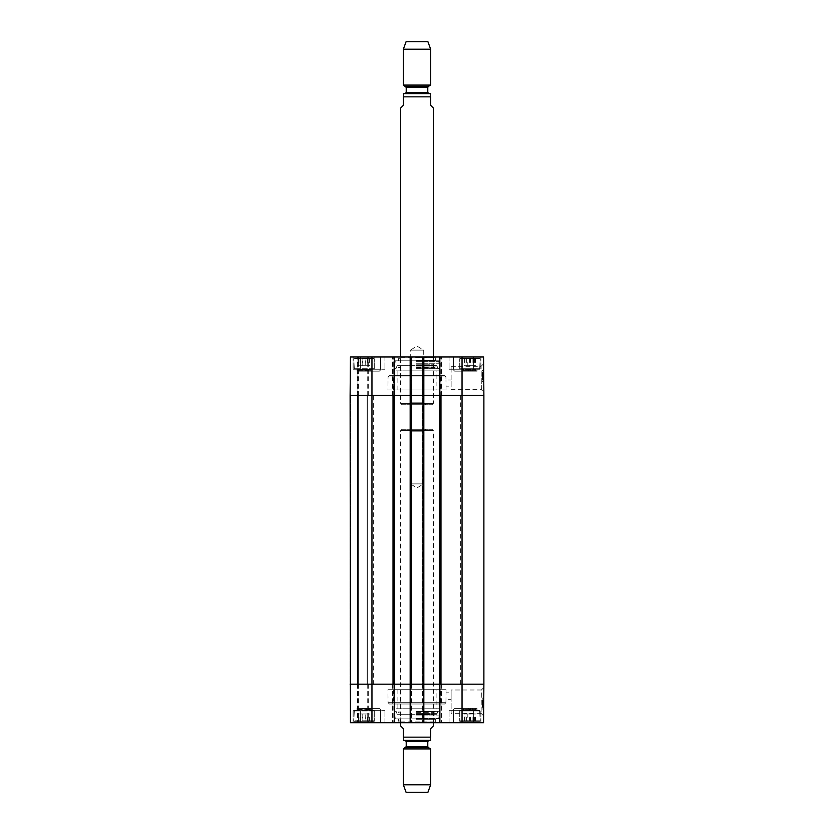 <?xml version="1.0" encoding="UTF-8"?>
<svg xmlns="http://www.w3.org/2000/svg" width="834" height="834" viewBox="0 0 834 834"><rect width="100%" height="100%" fill="white"/><g stroke="black" fill="none" stroke-linecap="round" stroke-linejoin="round"><path stroke-width="0.63" stroke-dasharray="4.17 3.13" d="M373.33 395.441L460.67 395.441L373.33 395.441L373.33 684.214L460.67 684.214L373.33 684.214M439.518 395.441L440.196 395.441L439.654 395.441L440.196 395.441L439.654 395.441L439.654 356.952L483.532 356.952L483.876 395.441L422.181 395.441L423.964 395.441L422.181 395.441L423.964 395.441L423.964 684.214L410.036 684.214L410.036 395.441L410.724 395.441L410.172 395.441L410.724 395.441L410.172 395.441L410.172 356.952L423.828 356.952L422.046 356.952L423.828 356.952L423.828 395.441L423.276 395.441L423.964 395.441L423.964 684.214L422.181 684.214L422.181 395.441L422.181 684.214L441.29 684.214L441.29 395.441L439.925 395.441L441.426 395.441L440.196 395.441L440.196 684.214L439.518 684.214L439.518 395.441L441.29 395.441L441.29 684.214L439.518 684.214L439.518 395.441L439.518 684.214L441.29 684.214L441.29 395.441L441.29 684.214L439.518 684.214M483.876 395.441L462.036 395.441L462.036 684.214L439.654 684.214L441.426 684.214L440.196 684.214L440.196 722.703L441.426 722.703L440.196 722.703L440.196 684.214L439.654 684.214L483.876 684.214L462.036 684.214L462.036 722.703L439.654 722.703L439.654 684.214L439.654 722.703L441.426 722.703L410.172 722.703L410.724 722.703L410.172 722.703L410.172 684.214L423.828 684.214L423.276 684.214L423.828 684.214L423.828 722.703L423.276 722.703L423.828 722.703L423.828 684.214L423.828 722.703M423.828 684.214L422.181 684.214L423.276 684.214L423.276 395.441L392.71 395.441L394.482 395.441L392.71 395.441L394.482 395.441L394.482 684.214L350.124 684.214L350.812 684.214L350.124 684.214L350.124 395.441L350.812 395.441L350.124 395.441L350.124 684.214L394.346 684.214L394.346 722.703L392.574 722.703L411.954 722.703L410.172 722.703L410.172 684.214L411.402 684.214L410.036 684.214L410.036 395.441L411.954 395.441L410.724 395.441L410.724 722.703L410.724 684.214L411.819 684.214L411.819 395.441L411.402 684.214L411.954 684.214L392.71 684.214L392.71 395.441L392.71 684.214L411.819 684.214L411.819 395.441L411.819 684.214L410.036 684.214L410.036 395.441M394.346 684.214L393.116 684.214L393.804 684.214L393.804 395.441L393.116 395.441L394.482 395.441L394.482 684.214L392.71 684.214L392.71 395.441L392.71 684.214L411.402 684.214L411.402 395.441L411.954 395.441L392.574 395.441L411.402 395.441L411.402 356.952L411.954 356.952L392.574 356.952L394.346 356.952L392.574 356.952L394.346 356.952L394.346 395.441L350.124 395.441L350.124 684.214L357.911 684.214L350.812 684.214L357.911 684.214L357.911 395.441L367.867 395.441L357.494 395.441L368.284 395.441L357.359 395.441L357.911 395.441L357.911 356.952L368.284 356.952L357.359 356.952L357.911 356.952L357.911 684.214L357.911 395.441L357.911 684.214L368.284 684.214L350.124 684.214L350.468 722.703L368.284 722.703L350.468 722.703L350.124 684.214L350.468 722.703L394.346 722.703L392.574 722.703L394.346 722.703L394.346 684.214L394.346 722.703M350.812 395.441L357.494 395.441L350.812 395.441L350.812 684.214L350.812 395.441M367.867 684.214L367.867 395.441L367.867 684.214L358.318 684.214L367.867 684.214M423.964 684.214L423.964 395.441M422.181 684.214L422.181 395.441L422.181 684.214M410.036 684.214L411.402 684.214L411.402 356.952L410.172 356.952L410.172 395.441L410.172 356.952M394.482 684.214L394.482 395.441M425.621 429.281L423.714 431.188L423.714 483.876L417 487.9L410.286 483.876L423.714 483.876L410.286 483.876L410.286 431.188L423.714 431.188L410.286 431.188L408.379 429.281L425.621 429.281L408.379 429.281M401.988 429.281L432.012 429.281L401.988 429.281L400.622 430.646L433.378 430.646L400.622 430.646L400.622 722.703M433.378 725.976L430.646 728.707L430.646 737.162C430.646 741.968 430.646 741.968 430.646 737.162L403.354 737.162L403.354 728.707L400.622 725.976M403.354 737.162C403.354 741.968 403.354 741.968 403.354 737.162M430.104 740.436L403.896 740.436M427.915 792.3L406.085 792.3M430.646 784.804L403.354 784.804M430.646 748.922L403.354 748.922M425.621 404.719L423.714 402.812L423.714 350.124L417 346.1L410.286 350.124L423.714 350.124L410.286 350.124L410.286 402.812L423.714 402.812L410.286 402.812L408.379 404.719L425.621 404.719L408.379 404.719M401.988 404.719L432.012 404.719L401.988 404.719L400.622 403.354L433.378 403.354L400.622 403.354L400.622 356.952M400.622 108.024L403.354 105.293L403.354 96.838C403.354 92.032 403.354 92.032 403.354 96.838L430.646 96.838C430.646 92.032 430.646 92.032 430.646 96.838L430.646 105.293L433.378 108.024M428.874 93.564L430.104 93.564M406.085 41.7L427.915 41.7M403.354 49.196L430.646 49.196M403.354 85.078L430.646 85.078M436.109 689.676L397.891 689.676L436.109 689.676L436.109 708.775L397.891 708.775L436.109 708.775M446.054 689.676L387.946 689.676L446.054 689.676L445.971 699.632L446.034 692.814L451.121 692.814L451.121 699.632L451.121 692.814M440.352 689.676L393.648 689.676L440.352 689.676L440.467 702.645L393.533 702.645L440.467 702.645L441.822 704L392.178 704L393.533 702.645L393.648 689.676M365.938 708.504L379.355 708.504L365.938 708.504L379.355 708.504L365.938 708.504L364.031 710.412L381.263 710.412L364.031 710.412L381.263 710.412L364.031 710.412L365.938 708.504M454.645 708.504L468.062 708.504L454.645 708.504L468.062 708.504L454.645 708.504L452.737 710.412L469.969 710.412L452.737 710.412L469.969 710.412L452.737 710.412L454.645 708.504M398.308 718.877L435.692 718.877L398.308 718.877L398.308 721.879L435.692 721.879L398.308 721.879L397.484 722.703L436.516 722.703L397.484 722.703M416.479 718.877L435.577 718.877L416.479 718.877M416.374 715.926L439.268 715.926L416.374 715.926M416.364 711.235L439.518 711.235L416.364 711.235M416.385 718.877L438.726 718.877L416.385 718.877M416.51 722.098L434.337 722.098L416.51 722.098M416.541 722.15L433.378 722.15L416.541 722.15M416.52 719.2L434.118 719.2L416.52 719.2M416.52 714.863L434.118 714.863L416.52 714.863M416.541 712.444L433.378 712.444L416.541 712.444M416.52 711.715L434.045 711.715L416.52 711.715M416.489 711.84L435.223 711.84L416.489 711.84M416.416 711.381L437.86 711.381L416.416 711.381M394.482 718.877L439.518 718.877L394.482 718.877L394.482 708.775L439.518 708.775L394.482 708.775M374.143 710.412L353.126 710.412L384.933 710.412L353.126 710.412L374.143 710.412L374.143 722.703L353.126 722.703L360.413 722.703L360.413 710.412L360.361 722.703L384.933 722.703L380.596 722.703L380.596 710.412L380.596 722.703L374.143 722.703L384.933 722.703L353.126 722.703L374.143 722.703L374.143 710.412M373.507 710.412L354.356 710.412L373.507 710.412M373.163 710.412L354.356 710.412L373.163 710.412M473.587 710.412L449.067 710.412L480.874 710.412L449.067 710.412L473.639 710.412L473.587 722.703L480.874 722.703L453.404 722.703L453.404 710.412L453.404 722.703L449.067 722.703L473.639 722.703L473.587 710.412M478.872 710.412L460.264 710.412L478.872 710.412M464.455 710.412L479.644 710.412L464.455 710.412M482.083 701.999L482.042 706.794L483.126 706.805L483.188 699.955L483.126 706.805L482.042 706.21L483.136 706.221L483.188 699.955L483.126 706.919L483.147 704.886L483.136 706.221L482.042 706.21L482.094 700.633L483.178 700.643L482.094 700.633L482.083 701.999L483.167 702.009M482.042 705.908L483.136 705.918L483.157 703.135L482.073 703.125L483.157 703.104L483.147 704.365L483.178 701.707L482.083 701.696L482.031 706.992L482.094 699.945L482.031 706.909L482.083 701.696L483.178 701.717L482.083 701.936L482.073 702.937L482.094 700.414L482.031 707.263L482.083 701.936L483.167 701.926M482.094 699.945L483.188 699.955L482.094 699.945M482.042 705.981L483.136 705.991L482.042 705.981M482.052 704.876L483.147 704.886M482.062 703.469L483.157 703.469M482.062 703.552L483.157 703.562L483.136 705.918M483.167 702.332L482.073 702.833M482.083 701.863L483.167 701.874L482.083 701.811M482.031 706.909L483.126 706.919M482.052 704.98L483.147 704.991M482.042 706.315L483.136 706.325L483.126 707.003L483.147 705.303L483.126 707.388L483.188 700.424L483.157 703.573L482.062 703.562L482.052 705.314L482.062 703.927L483.157 703.938M482.042 706.2L483.136 706.21M482.052 705.574L483.136 705.585M482.052 705.022L483.147 705.032M482.083 701.978L483.167 701.988L483.136 706.367L482.042 706.356M482.073 702.635L483.167 702.645M482.031 706.878L483.126 706.888M482.031 706.992L483.126 707.003M482.042 706.711L483.126 706.721L482.042 706.7L482.052 705.324L482.042 706.7M482.042 706.044L483.136 706.054M482.083 701.102L483.178 701.113M482.073 703.239L483.157 703.25M482.062 703.927L482.031 707.378L483.126 707.388L483.188 700.341L483.126 707.388L482.031 707.378L482.062 703.562L483.157 703.573M482.094 700.414L483.188 700.424L483.126 707.274L483.188 700.424L482.094 700.414L483.188 700.424M483.167 702.186L482.073 702.176L482.062 703.562L482.073 702.176L483.167 702.197L482.073 702.145L483.167 702.134M482.031 707.378L482.094 700.331L483.188 700.341L482.094 700.331L482.031 707.378L483.126 707.388M482.031 707.263L483.126 707.274L482.031 707.263M482.073 702.937L483.157 702.947M482.115 698.121L482.021 709.036L482.115 698.121L482.021 709.036L482.115 698.121L483.751 698.131L483.657 709.056L483.751 698.131L482.115 698.121L483.751 698.131L483.657 709.056L482.021 709.036L483.657 709.056L483.751 698.131L482.115 698.121M483.657 709.056L482.021 709.036L483.657 709.056M451.121 689.989L451.121 713.372L451.121 689.989L481.364 689.989L481.114 713.351L481.364 689.989L483.845 687.529L483.595 715.853L483.845 687.529M481.114 713.372L451.121 713.372M483.876 684.214L483.532 722.703L462.036 722.703M462.036 356.952L462.036 395.441L439.654 395.441L439.654 356.952L440.884 356.952L422.598 356.952L422.598 684.214L422.046 684.214L441.426 684.214L422.046 684.214L422.598 684.214L422.598 395.441L422.046 395.441L441.426 395.441L422.046 395.441L422.598 395.441L422.598 356.952L423.828 356.952L423.828 395.441L410.172 395.441M393.116 684.214L392.574 684.214L393.116 684.214L393.116 395.441L392.574 395.441L393.116 395.441L393.116 356.952L393.116 684.214M473.587 722.703L449.067 722.703L473.587 722.703M392.178 704L441.822 704M389.415 704L444.585 704L389.415 704L388.06 702.645L387.946 689.676M397.891 689.676L397.891 708.775M392.574 684.214L392.574 722.703L392.574 684.214M411.954 684.214L411.954 722.703L411.954 684.214M410.172 684.214L410.172 722.703M422.046 684.214L422.046 722.703L422.046 684.214M441.426 684.214L441.426 722.703L441.426 684.214M439.654 684.214L439.654 722.703M368.284 684.214L368.284 722.703L368.284 684.214M357.911 684.214L357.911 722.703L357.911 684.214M465.435 713.967L474.963 713.967L464.976 713.967L464.976 721.337L474.963 721.337L465.435 721.337M470.397 721.337L470.397 713.967M474.963 721.337L474.963 713.967M474.504 721.337L474.504 713.967M469.542 721.337L469.542 713.967M464.976 721.337L464.976 713.967M464.455 721.337L479.644 721.337L464.455 721.337M467.811 713.967L475.443 713.967L467.811 713.967L467.811 721.337L475.443 721.337L467.811 721.337M464.486 721.337L464.486 713.967M466.644 721.337L466.644 713.967M472.117 721.337L472.117 713.967M475.443 721.337L475.443 713.967M473.274 721.337L473.274 713.967M478.872 721.337L460.264 721.337L478.872 721.337M362.196 713.967L369.483 713.967L362.196 713.967L362.196 721.337L369.483 721.337L362.196 721.337M358.62 721.337L358.62 713.967M360.497 721.337L360.497 713.967M365.918 721.337L365.918 713.967M369.483 721.337L369.483 713.967M367.617 721.337L367.617 713.967M373.163 721.337L354.356 721.337L373.163 721.337M365.24 713.967L358.776 713.967L369.306 713.967L365.24 713.967L365.24 721.337L369.306 721.337L358.776 721.337L365.24 721.337M359.986 721.337L359.986 713.967M358.776 721.337L358.776 713.967M362.842 721.337L362.842 713.967M368.107 721.337L368.107 713.967M369.306 721.337L369.306 713.967M373.507 721.337L354.356 721.337L373.507 721.337M462.86 710.12L463.548 710.047A1.095 0.99 90 0 0 463.787 709.327L472.617 709.327L472.722 710.047L474.223 710.047A1.095 0.657 90 0 1 474.056 709.327L463.183 709.327L462.86 710.12L462.86 708.504L477.048 708.504L462.86 708.504L477.048 708.504L462.86 708.504L462.86 710.068L475.797 710.047A1.095 0.897 -90 0 1 475.568 709.327L475.568 708.504L463.151 708.504L475.568 708.504M470.491 708.504L470.491 709.327L463.193 709.327L463.183 708.504L463.193 709.327A1.095 1.084 -90 0 1 462.912 710.047L472.722 710.047M472.617 708.504L472.617 709.327L476.673 709.327L474.056 709.327L474.056 708.504M359.027 708.504L357.317 708.504L357.338 709.327L370.828 708.504L359.027 708.504L359.027 709.327A1.095 0.803 -90 0 1 358.818 710.047L370.817 710.047A1.095 1.042 90 0 1 370.557 709.327L357.338 709.327A1.095 1.074 -90 0 1 357.067 710.047L368.628 710.047A1.095 0.709 90 0 1 368.461 709.327L368.461 708.504L357.254 708.504L368.461 708.504M366.355 708.504L366.449 710.047L356.952 710.078L356.952 708.504L371.14 708.504L356.952 708.504L371.14 708.504L356.952 708.504L356.952 710.141L370.828 709.327L370.557 708.504M366.449 710.047L371.14 710.151L370.776 708.504M470.512 710.047L470.491 709.327L476.694 709.327L463.787 709.327L463.787 708.504M362.509 710.047L371.14 710.099L370.828 708.504M356.952 710.141L357.317 708.504L362.561 708.504M436.109 389.978L397.891 389.978L436.109 389.978L436.109 370.869L397.891 370.869L436.109 370.869M446.054 389.978L387.946 389.978L446.054 389.978L445.971 380.012L446.034 386.84L451.121 386.84L451.121 380.012L451.121 386.84M440.352 389.978L393.648 389.978L440.352 389.978L440.467 376.999L393.533 376.999L440.467 376.999L441.822 375.644L392.178 375.644L393.533 376.999L393.648 389.978M365.938 371.14L379.355 371.14L365.938 371.14L379.355 371.14L365.938 371.14L364.031 369.233L381.263 369.233L364.031 369.233L381.263 369.233L364.031 369.233L365.938 371.14M454.645 371.14L468.062 371.14L454.645 371.14L468.062 371.14L454.645 371.14L452.737 369.233L469.969 369.233L452.737 369.233L469.969 369.233L452.737 369.233L454.645 371.14M398.308 360.778L435.692 360.778L398.308 360.778L398.308 357.776L435.692 357.776L398.308 357.776L397.484 356.952L436.516 356.952L397.484 356.952M416.479 360.778L435.577 360.778L416.479 360.778M416.374 363.728L439.268 363.728L416.374 363.728M416.364 368.419L439.518 368.419L416.364 368.419M416.385 360.778L438.726 360.778L416.385 360.778M416.51 357.546L434.337 357.546L416.51 357.546M416.541 357.494L433.378 357.494L416.541 357.494M416.52 360.455L434.118 360.455L416.52 360.455M416.52 364.792L434.118 364.792L416.52 364.792M416.541 367.2L433.378 367.2L416.541 367.2M416.52 367.94L434.045 367.94L416.52 367.94M416.489 367.815L435.223 367.815L416.489 367.815M416.416 368.274L437.86 368.274L416.416 368.274M394.482 360.778L439.518 360.778L394.482 360.778L394.482 370.869L439.518 370.869L394.482 370.869M374.143 369.233L353.126 369.233L384.933 369.233L353.126 369.233L374.143 369.233L374.143 356.952L353.126 356.952L360.413 356.952L360.413 369.233L360.361 356.952L384.933 356.952L380.596 356.952L380.596 369.233L380.596 356.952L374.143 356.952L384.933 356.952L353.126 356.952L374.143 356.952L374.143 369.233M373.507 369.233L354.356 369.233L373.507 369.233M373.163 369.233L354.356 369.233L373.163 369.233M473.587 369.233L449.067 369.233L480.874 369.233L449.067 369.233L473.639 369.233L473.587 356.952L480.874 356.952L453.404 356.952L453.404 369.233L453.404 356.952L449.067 356.952L473.639 356.952L473.587 369.233M478.872 369.233L460.264 369.233L478.872 369.233M464.455 369.233L479.644 369.233L464.455 369.233M482.083 377.739L482.042 372.861L483.126 372.85L483.188 379.699L483.126 372.85L482.042 373.444L483.136 373.434L483.188 379.699L483.126 372.735L483.157 376.52L483.136 373.33L482.042 373.434L482.094 379.022L483.178 379.011L482.094 379.022L482.083 377.646L483.167 377.635L483.126 372.652L483.178 377.948L482.083 377.739L483.167 377.729M483.167 377.802L482.083 377.938L482.031 372.746L482.094 379.71L483.188 379.699L482.094 379.71L482.083 377.792L483.167 377.844M482.042 373.663L483.136 373.653L482.042 373.663M482.052 374.779L483.147 374.768M482.062 376.186L483.157 376.176M482.062 375.717L482.094 379.23L482.062 376.082L483.157 376.082L483.147 374.32L483.188 379.22L483.157 376.071L482.062 376.082L482.052 374.33L482.062 375.717L483.157 375.717M482.073 376.822L483.167 376.822L482.073 376.812M482.073 377.01L482.042 373.33L482.083 377.958L483.178 377.927L482.083 377.938L482.073 377.01L483.167 376.999M483.157 376.52L482.073 376.53L483.157 376.551M482.031 372.746L483.136 373.33M482.052 374.664L483.147 374.664M482.042 373.444L483.136 373.434M482.042 373.736L483.136 373.726M482.073 376.874L483.167 376.864M482.052 374.08L483.136 374.07M482.052 374.622L483.147 374.612M482.073 377.302L483.167 377.291M482.083 377.958L483.178 377.948L482.083 377.958M483.136 373.288L482.042 373.298L482.031 372.662L482.062 375.31L482.031 372.777M482.031 372.662L483.126 372.652M482.042 372.944L483.126 372.934L482.042 372.954L482.052 374.32L482.031 372.266L483.126 372.256L483.188 379.314L483.126 372.256L482.031 372.266L482.052 374.362L482.042 372.954M482.042 373.601L483.136 373.59M482.073 377.322L483.167 377.312M482.083 378.542L483.178 378.532M482.073 376.405L483.157 376.395M482.094 379.23L482.031 372.381L482.094 379.23L483.188 379.22L483.126 372.371L483.188 379.22L482.094 379.23L483.188 379.22M482.062 376.082L483.157 376.071M482.031 372.266L482.094 379.324L483.188 379.314L482.094 379.324L482.031 372.266L483.126 372.256M482.083 377.719L483.167 377.708M482.031 372.381L483.126 372.371L482.031 372.381M482.073 376.707L483.157 376.697M482.073 377.521L483.167 377.468M482.115 381.534L482.021 370.609L482.115 381.534L482.021 370.609L482.115 381.534L483.751 381.513L483.657 370.598L483.751 381.513L482.115 381.534L483.751 381.513L483.657 370.598L482.021 370.609L483.657 370.598L483.751 381.513L482.115 381.534M483.657 370.598L482.021 370.609L483.657 370.598M481.364 389.655L481.114 366.303L481.364 389.655L451.121 389.655L451.121 366.282L451.121 389.655M483.845 392.126L483.595 363.801L483.845 392.126L481.364 389.666M483.595 363.801L481.114 366.303L451.121 366.282M350.124 395.441L357.359 395.441L350.124 395.441L350.468 356.952L394.346 356.952L394.346 395.441L350.124 395.441L350.468 356.952L357.359 356.952L350.468 356.952L350.124 395.441M473.587 356.952L449.067 356.952L473.587 356.952M440.884 356.952L441.426 356.952L440.884 356.952L440.884 395.441L440.884 356.952M392.178 375.644L441.822 375.644M389.415 375.644L444.585 375.644L389.415 375.644L388.06 376.999L387.946 389.978M397.891 389.978L397.891 370.869M392.574 395.441L392.574 356.952L392.574 395.441M411.954 395.441L411.954 356.952L411.954 395.441M394.346 395.441L394.346 356.952M422.046 395.441L422.046 356.952L422.046 395.441M441.426 395.441L441.426 356.952L441.426 395.441M423.828 395.441L423.828 356.952M439.654 395.441L439.654 356.952M368.284 395.441L368.284 356.952L368.284 395.441M465.435 365.688L474.963 365.688L464.976 365.688L464.976 358.318L474.963 358.318L465.435 358.318M470.397 358.318L470.397 365.688M474.963 358.318L474.963 365.688M474.504 358.318L474.504 365.688M469.542 358.318L469.542 365.688M464.976 358.318L464.976 365.688M464.455 358.318L479.644 358.318L464.455 358.318M467.811 365.688L475.443 365.688L467.811 365.688L467.811 358.318L475.443 358.318L467.811 358.318M464.486 358.318L464.486 365.688M466.644 358.318L466.644 365.688M472.117 358.318L472.117 365.688M475.443 358.318L475.443 365.688M473.274 358.318L473.274 365.688M478.872 358.318L460.264 358.318L478.872 358.318M362.196 365.688L369.483 365.688L362.196 365.688L362.196 358.318L369.483 358.318L362.196 358.318M358.62 358.318L358.62 365.688M360.497 358.318L360.497 365.688M365.918 358.318L365.918 365.688M369.483 358.318L369.483 365.688M367.617 358.318L367.617 365.688M373.163 358.318L354.356 358.318L373.163 358.318M365.24 365.688L358.776 365.688L369.306 365.688L365.24 365.688L365.24 358.318L369.306 358.318L358.776 358.318L365.24 358.318M359.986 358.318L359.986 365.688M358.776 358.318L358.776 365.688M362.842 358.318L362.842 365.688M368.107 358.318L368.107 365.688M369.306 358.318L369.306 365.688M373.507 358.318L354.356 358.318L373.507 358.318M462.86 369.535L463.548 369.608A1.095 0.99 90 0 1 463.787 370.327L472.617 370.327L472.722 369.608L474.223 369.608A1.095 0.657 90 0 0 474.056 370.327L463.183 370.327L462.86 369.535L462.86 371.14L477.048 371.14L462.86 371.14L477.048 371.14L462.86 371.14L462.86 369.577L475.797 369.608A1.095 0.897 -90 0 0 475.568 370.327L475.568 371.14L463.151 371.14L475.568 371.14M470.491 371.14L470.491 370.327L463.193 370.327L463.183 371.14L463.193 370.327A1.095 1.084 -90 0 0 462.912 369.608L472.722 369.608M472.617 371.14L472.617 370.327L476.673 370.327L474.056 370.327L474.056 371.14M359.027 371.14L357.317 371.14L357.338 370.327L370.828 371.14L359.027 371.14L359.027 370.327A1.095 0.803 -90 0 0 358.818 369.608L370.817 369.608A1.095 1.042 90 0 0 370.557 370.327L357.338 370.327A1.095 1.074 -90 0 0 357.067 369.608L368.628 369.608A1.095 0.709 90 0 0 368.461 370.327L368.461 371.14L357.254 371.14L368.461 371.14M366.355 371.14L366.449 369.608L356.952 369.577L356.952 371.14L371.14 371.14L356.952 371.14L371.14 371.14L356.952 371.14L356.952 369.504L370.828 370.327L370.557 371.14M366.449 369.608L371.14 369.504L370.776 371.14M470.512 369.608L470.491 370.327L476.694 370.327L463.787 370.327L463.787 371.14M362.509 369.608L371.14 369.556L370.828 371.14M356.952 369.514L357.317 371.14L362.561 371.14M357.494 684.214L357.494 395.441L357.494 684.214M440.613 684.214L440.613 395.441L440.613 684.214M422.869 684.214L422.869 395.441L422.869 684.214M440.884 684.214L440.884 395.441L440.884 684.214M439.925 684.214L439.925 395.441L439.925 684.214M423.547 684.214L423.547 395.441L423.547 684.214M411.131 684.214L411.131 395.441L411.131 684.214M393.387 684.214L393.387 395.441L393.387 684.214M410.453 684.214L410.453 395.441L410.453 684.214M394.075 684.214L394.075 395.441L394.075 684.214M367.189 684.214L367.189 395.441L367.189 684.214M358.318 684.214L358.318 395.441L358.318 684.214M371.964 356.952L371.964 722.703M428.332 747.577L405.668 747.577M427.779 746.639L406.221 746.639M427.779 741.53L406.221 741.53M405.668 86.423L428.332 86.423M406.221 87.361L427.779 87.361M406.221 92.47L427.779 92.47M416.374 718.335L439.268 718.335L416.374 718.335M416.489 719.294L435.035 719.294L416.489 719.294M416.468 713.821L436.057 713.821L416.468 713.821M416.416 713.602L437.589 713.602L416.416 713.602M482.062 704.271L483.147 704.282M482.052 704.678L483.147 704.688M482.052 704.793L483.147 704.803L482.052 704.772M482.083 701.696L483.178 701.707L482.083 701.707M482.062 704.355L483.147 704.365L482.062 704.344M482.062 703.396L483.157 703.406M482.042 706.742L483.126 706.752M483.147 705.303L482.052 705.293L483.136 705.335M482.073 702.197L483.167 702.207M459.857 722.703L459.857 710.412L459.857 722.703M480.05 722.703L480.05 710.412L480.05 722.703M353.95 722.703L353.95 710.412L353.95 722.703M388.06 702.645L445.94 702.645L388.06 702.645M411.402 684.214L411.402 722.703L411.402 684.214M393.804 684.214L393.804 722.703L393.804 684.214M422.598 684.214L422.598 722.703L422.598 684.214M423.276 684.214L423.276 722.703L423.276 684.214M367.731 684.214L367.731 722.703L367.731 684.214M358.453 684.214L358.453 722.703L358.453 684.214M357.359 684.214L357.359 722.703L357.359 684.214M464.142 720.784L480.186 720.784L464.142 720.784M464.142 710.964L480.186 710.964L464.142 710.964M479.373 720.784L459.711 720.784L479.373 720.784M479.373 710.964L459.711 710.964L479.373 710.964M373.684 720.784L353.814 720.784L373.684 720.784M373.684 710.964L353.814 710.964L373.684 710.964M374.039 720.784L353.814 720.784L374.039 720.784M374.039 710.964L353.814 710.964L374.039 710.964M416.374 361.32L439.268 361.32L416.374 361.32M416.489 360.351L435.035 360.351L416.489 360.351M416.468 365.834L436.057 365.834L416.468 365.834M416.416 366.053L437.589 366.053L416.416 366.053M482.062 375.383L483.147 375.373M482.052 374.977L483.147 374.966M483.147 374.873L482.052 374.873L483.147 374.852M482.062 375.3L483.147 375.29L482.062 375.31M482.062 376.259L483.157 376.249M482.042 372.913L483.126 372.902M482.073 377.458L483.167 377.448L482.073 377.458M482.052 374.351L483.147 374.341L482.052 374.362M482.052 374.32L483.136 374.31L482.052 374.33M459.857 356.952L459.857 369.233L459.857 356.952M480.05 356.952L480.05 369.233L480.05 356.952M353.95 356.952L353.95 369.233L353.95 356.952M388.06 376.999L445.94 376.999L388.06 376.999M410.724 395.441L410.724 356.952L410.724 395.441M393.804 395.441L393.804 356.952L393.804 395.441M411.402 395.441L411.402 356.952L411.402 395.441M440.196 395.441L440.196 356.952L440.196 395.441M423.276 395.441L423.276 356.952L423.276 395.441M422.598 395.441L422.598 356.952L422.598 395.441M367.731 395.441L367.731 356.952L367.731 395.441M358.453 395.441L358.453 356.952L358.453 395.441M357.359 395.441L357.359 356.952L357.359 395.441M464.142 358.86L480.186 358.86L464.142 358.86M464.142 368.691L480.186 368.691L464.142 368.691M479.373 358.86L459.711 358.86L479.373 358.86M479.373 368.691L459.711 368.691L479.373 368.691M373.684 358.86L353.814 358.86L373.684 358.86M373.684 368.691L353.814 368.691L373.684 368.691M374.039 358.86L353.814 358.86L374.039 358.86M374.039 368.691L353.814 368.691L374.039 368.691M460.67 684.214L460.67 395.441M433.378 722.703L433.378 430.646L432.012 429.281M433.378 356.952L433.378 403.354L432.012 404.719M438.726 718.877L439.518 711.235L437.86 711.381L436.797 714.3L397.203 714.3L436.797 714.3L435.223 711.84L433.378 712.444L434.118 714.863L433.378 722.15L434.337 722.098L435.577 718.877M395.274 718.877L394.482 711.235L396.14 711.381L397.203 714.3L398.777 711.84L400.622 712.444L399.882 714.863L400.622 722.15L399.663 722.098L398.423 718.877M439.518 708.775L439.518 718.877M444.585 704L445.94 702.645L445.971 699.632L451.121 699.632M481.114 713.351L483.595 715.853M379.355 708.504L381.263 710.412L379.355 708.504M468.062 708.504L469.969 710.412L468.062 708.504M473.639 722.703L473.639 710.412L473.639 722.703M449.067 722.703L449.067 710.412L449.067 722.703M480.874 722.703L480.874 710.412L480.874 722.703M384.933 722.703L384.933 710.412L384.933 722.703M360.361 722.703L360.361 710.412L360.361 722.703M353.126 722.703L353.126 710.412L353.126 722.703M435.692 718.877L435.692 721.879L436.516 722.703M459.711 720.784L460.264 721.337L459.711 720.784L459.711 710.964L460.264 710.412L459.711 710.964L459.711 720.784M480.186 720.784L479.644 721.337L480.186 720.784L479.644 710.412L480.186 720.784M353.814 720.784L354.356 721.337L353.814 720.784L354.356 710.412L353.814 720.784M374.289 720.784L373.736 721.337L374.289 720.784L374.289 710.964L373.736 710.412L374.289 710.964L374.289 720.784M462.86 710.068L463.151 708.504M477.048 708.504L477.048 710.151L477.048 708.504M357.254 708.504L356.952 710.078M395.274 360.778L394.482 368.419L396.14 368.274L397.203 365.344L398.777 367.815L400.622 367.2L399.882 364.792L400.622 357.494L399.663 357.546L398.423 360.778M438.726 360.778L439.518 368.419L437.86 368.274L436.797 365.344L397.203 365.344L436.797 365.344L435.223 367.815L433.378 367.2L434.118 364.792L433.378 357.494L434.337 357.546L435.577 360.778M439.518 370.869L439.518 360.778M444.585 375.644L445.94 376.999L445.971 380.012L451.121 380.012M379.355 371.14L381.263 369.233L379.355 371.14M468.062 371.14L469.969 369.233L468.062 371.14M449.067 356.952L449.067 369.233L449.067 356.952M473.639 356.952L473.639 369.233L473.639 356.952M480.874 356.952L480.874 369.233L480.874 356.952M360.361 356.952L360.361 369.233L360.361 356.952M384.933 356.952L384.933 369.233L384.933 356.952M353.126 356.952L353.126 369.233L353.126 356.952M435.692 360.778L435.692 357.776L436.516 356.952M459.711 358.86L460.264 358.318L459.711 358.86L459.711 368.691L460.264 369.233L459.711 368.691L459.711 358.86M480.186 358.86L479.644 358.318L480.186 358.86L479.644 369.233L480.186 358.86M353.814 358.86L354.356 358.318L353.814 358.86L354.356 369.233L353.814 358.86M374.289 358.86L373.736 358.318L374.289 358.86L374.289 368.691L373.736 369.233L374.289 368.691L374.289 358.86M462.86 369.587L463.151 371.14M477.048 371.14L477.048 369.504L477.048 371.14M357.254 371.14L356.952 369.577"/><path stroke-width="1.25" d="M371.964 722.703L350.468 722.703L350.124 395.441L393.804 395.441L393.804 684.214L350.124 684.214L371.964 684.214L371.964 722.703L394.346 722.703L394.346 356.952L410.172 356.952L410.172 722.703L423.828 722.703L423.828 356.952L410.172 356.952M394.482 395.441L410.036 395.441M410.724 395.441L423.276 395.441L423.276 684.214L410.724 684.214L410.724 395.441M423.964 395.441L439.518 395.441L439.654 722.703L483.532 722.703L483.876 684.214L462.036 684.214L483.876 684.214L483.876 395.441L483.876 684.214M423.828 356.952L439.654 356.952L439.518 395.441M439.654 395.441L462.036 395.441L462.036 684.214L440.196 684.214L440.196 395.441L483.876 395.441L483.532 356.952L439.654 356.952M439.518 684.214L423.964 684.214M410.036 684.214L394.482 684.214M400.622 722.703L400.622 725.976L403.354 728.707L403.354 737.162C403.354 741.968 403.354 741.968 403.354 737.162L430.646 737.162C430.646 741.968 430.646 741.968 430.646 737.162L430.646 728.707L433.378 725.976L433.378 722.703M430.646 740.394L403.354 740.394M403.354 784.804L406.085 792.3L427.915 792.3L430.646 784.804L430.646 748.922L403.354 748.922L403.354 784.804L430.646 784.804M405.126 740.436L428.874 740.436L405.126 740.436L406.221 741.53L406.221 746.639L403.354 748.922M433.378 356.952L433.378 108.024L430.646 105.293L430.646 96.838C430.646 92.032 430.646 92.032 430.646 96.838L403.354 96.838L403.354 105.293L400.622 108.024L400.622 356.952M403.354 96.838C403.354 92.032 403.354 92.032 403.354 96.838M430.646 93.606L403.354 93.606M403.896 93.564L405.126 93.564L406.221 92.47L406.221 87.361L403.354 85.078L430.646 85.078L430.646 49.196L403.354 49.196L403.354 85.078M430.646 49.196L427.915 41.7L406.085 41.7L403.354 49.196M406.221 87.361L427.779 87.361L427.779 92.47L428.874 93.564L405.126 93.564M394.346 684.214L371.964 684.214L371.964 395.441L394.346 395.441M423.828 684.214L410.172 684.214M462.036 722.703L462.036 684.214L439.654 684.214M439.654 722.703L423.828 722.703M410.172 722.703L394.346 722.703M350.124 395.441L371.964 395.441L371.964 356.952L350.468 356.952L350.124 395.441M462.036 356.952L462.036 395.441L483.876 395.441M410.172 395.441L423.828 395.441M394.346 356.952L371.964 356.952M405.668 747.577L428.332 747.577L430.646 748.922M406.221 746.639L427.779 746.639L428.332 747.577M406.221 741.53L427.779 741.53L428.874 740.436M427.779 87.361L428.332 86.423L405.668 86.423M427.779 92.47L406.221 92.47M427.779 746.639L427.779 741.53M428.332 86.423L430.646 85.078"/></g></svg>
